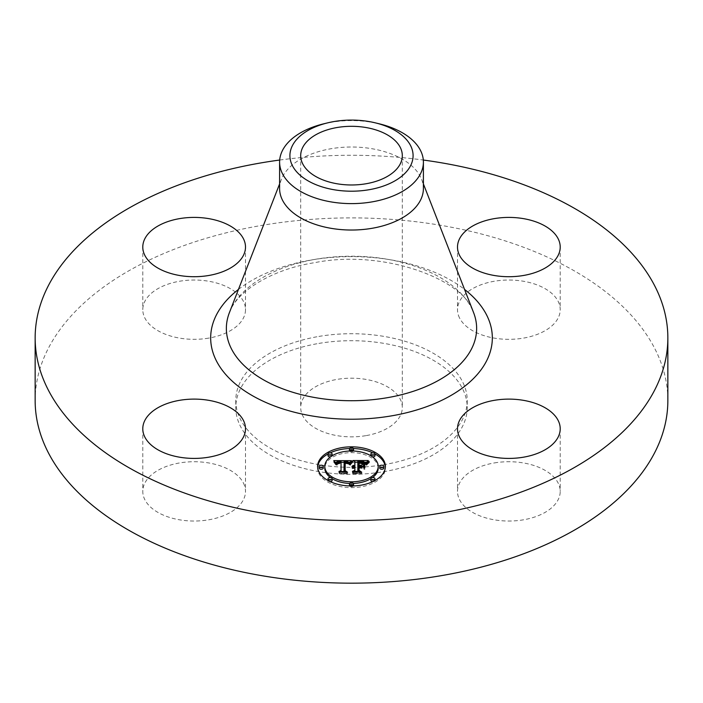 <?xml version="1.0" encoding="UTF-8"?>
<svg xmlns="http://www.w3.org/2000/svg" width="703" height="703" viewBox="0 0 703 703"><rect width="100%" height="100%" fill="white"/><g stroke="black" fill="none" stroke-linecap="round" stroke-linejoin="round"><path stroke-width="0.53" stroke-dasharray="3.52 2.64" d="M243.423 483.031A51.354 29.649 180 0 1 245.496 491.379A51.354 29.649 180 0 1 201.445 520.73A51.354 29.649 180 0 1 144.862 499.728A51.354 29.649 180 0 1 142.788 491.379A51.354 29.649 180 0 1 186.84 462.029A51.354 29.649 180 0 1 243.423 483.031M35.15 400.525A316.35 182.639 180 0 1 262.439 225.276A316.35 182.639 180 0 1 667.85 400.525M279.689 160.038A316.35 182.639 180 0 1 423.311 160.038M279.601 188.518A71.899 41.512 180 0 1 281.358 179.406A71.899 41.512 180 0 1 331.254 148.684A71.899 41.512 180 0 1 421.642 179.406A71.899 41.512 180 0 1 423.399 188.518M323.573 123.851A71.899 41.512 180 0 1 331.254 122.278A71.899 41.512 180 0 1 379.427 123.851M365.806 435.667A50.809 29.333 180 0 1 300.691 407.52A50.809 29.333 180 0 1 337.194 379.374A50.809 29.333 180 0 1 402.309 407.52A50.809 29.333 180 0 1 365.806 435.667M318.916 343.407A115.723 66.811 180 0 1 467.223 407.52A115.723 66.811 180 0 1 384.084 471.625A115.723 66.811 180 0 1 235.777 407.52A115.723 66.811 180 0 1 318.916 343.407M318.916 336.421A115.723 66.811 180 0 1 467.223 400.525A115.723 66.811 180 0 1 384.084 464.639A115.723 66.811 180 0 1 235.777 400.525A115.723 66.811 180 0 1 318.916 336.421M208.598 338.125A51.354 29.649 180 0 1 142.788 309.68A51.354 29.649 180 0 1 179.678 281.226A51.354 29.649 180 0 1 245.496 309.68A51.354 29.649 180 0 1 208.598 338.125M459.577 318.028A51.354 29.649 180 0 1 457.504 309.68A51.354 29.649 180 0 1 501.555 280.33A51.354 29.649 180 0 1 558.138 301.332A51.354 29.649 180 0 1 560.212 309.68A51.354 29.649 180 0 1 516.16 339.031A51.354 29.649 180 0 1 459.577 318.028M494.402 462.925A51.354 29.649 180 0 1 560.212 491.379A51.354 29.649 180 0 1 523.322 519.833A51.354 29.649 180 0 1 457.504 491.379A51.354 29.649 180 0 1 494.402 462.925M363.715 469.068L363.715 467.39L363.715 469.068L361.228 467.644L357.836 467.644L357.836 471.959L359.734 473.066L352.458 473.066L354.874 471.959L354.874 468.277L352.59 468.593L354.874 467.644L351.939 468.145L354.874 466.933L354.874 463.321L352.871 462.214L354.874 462.214M359.11 463.391L363.179 463.505L364.901 464.27L359.11 463.629L359.11 466.933L362.098 466.467M366.456 462.214L368.249 462.214L365.815 464.78L363.451 463.154L357.836 462.925L357.836 466.933L358.741 466.933L358.741 461.722M357.836 462.214L364.936 462.214M354.874 461.643L354.874 463.321M352.871 460.535L352.871 462.214M354.874 467.644L354.874 466.933M354.426 467.627L354.435 466.959M354.031 465.966L354.031 467.012M353.635 467.688L353.653 467.082M353.319 466.071L353.319 467.17M353.003 466.159L353.003 467.284M352.73 466.256L352.73 467.416M352.458 468.049L352.484 467.565M352.273 466.467L352.273 467.741M352.089 466.572L352.089 467.934M351.939 466.467L351.939 468.145M352.045 466.599L352.045 468.277M352.247 466.476L352.247 468.154M352.678 466.274L352.678 467.952M352.906 466.186L352.906 467.864M353.143 466.115L353.143 467.794M353.389 466.054L353.389 467.732M353.89 465.975L353.89 467.653M354.154 465.957L354.154 467.636M354.655 465.957L354.655 467.636M354.593 466.607L354.593 468.057M354.33 466.634L354.33 468.075M354.066 466.669L354.066 468.101M353.829 466.722L353.829 468.136M353.372 466.862L353.372 468.242M353.161 466.95L353.161 468.321M352.959 467.056L352.959 468.4M352.765 467.029L352.765 468.488M352.59 466.915L352.59 468.593M352.871 467.1L352.871 468.778M353.047 467.003L353.047 468.681M353.231 466.924L353.231 468.593M353.416 466.845L353.416 468.523M353.802 466.73L353.802 468.4M354.004 466.678L354.004 468.356M354.215 466.651L354.215 468.321M354.426 466.625L354.426 468.303M354.646 466.607L354.646 468.286M354.874 471.388L354.874 471.959M352.458 471.388L352.458 473.066M359.734 471.388L359.734 473.066M357.836 471.388L357.836 471.959M357.836 466.933L357.836 467.644M361.228 465.966L361.228 467.644M363.715 463.804L363.715 465.483M361.342 466.036L361.342 466.933M359.11 465.966L359.11 466.933M359.11 461.95L359.11 463.629M359.479 461.933L359.479 463.611M359.822 461.924L359.822 463.602M360.138 461.915L360.138 463.593M360.428 461.906L360.428 463.585M360.692 461.906L360.692 463.585M361.043 461.906L361.043 463.585M361.368 461.915L361.368 463.593M361.966 461.933L361.966 463.611M362.493 461.959L362.493 463.637M362.941 461.994L362.941 463.672M363.319 462.047L363.319 463.725M363.662 462.117L363.662 463.795M363.987 462.205L363.987 463.883M364.303 462.31L364.303 463.989M364.602 462.442L364.602 464.121M364.901 462.592L364.901 464.27M364.725 462.504L364.725 464.094M364.506 462.398L364.506 463.945M364.242 462.293L364.242 463.804M363.934 462.187L363.934 463.69M363.583 462.099L363.583 463.593M363.179 462.029L363.179 463.505M361.122 461.906L361.122 463.365M359.918 461.924L359.918 463.374M359.541 461.933L359.541 463.382M358.741 465.966L358.741 466.933M357.836 461.247L357.836 462.925M358.381 461.256L358.381 462.934M359.822 461.265L359.822 462.943M360.665 461.256L360.665 462.934M361.105 461.265L361.105 462.934M361.518 461.273L361.518 462.952M361.904 461.291L361.904 462.969M362.265 461.309L362.265 462.987M362.599 461.344L362.599 463.022M362.915 461.379L362.915 463.057M363.196 461.423L363.196 463.101M363.451 461.476L363.451 463.154M363.679 461.537L363.679 463.215M363.89 461.599L363.89 463.277M364.075 461.678L364.075 463.356M364.268 461.766L364.268 463.444M364.462 461.88L364.462 463.558M364.655 462.003L364.655 463.681M364.848 462.143L364.848 463.822M365.042 462.302L365.042 463.98M365.235 462.477L365.235 464.156M365.428 462.671L365.428 464.349M365.622 462.882L365.622 464.56M365.815 463.101L365.815 464.78M366.386 462.302L366.386 463.98M366.491 462.17L366.491 463.839M366.588 462.038L366.588 463.716M366.685 461.924L366.685 463.602M366.861 461.73L366.861 463.409M367.019 461.563L367.019 463.233M367.221 461.37L367.221 463.049M367.335 461.273L367.335 462.952M367.458 461.168L367.458 462.846M367.599 461.054L367.599 462.732M368.249 460.535L368.249 462.214M349.918 463.918L349.918 462.24L351.509 462.214L349.365 464.806L347.572 463.189L344.162 462.987L343.987 472.258L345.735 473.189L338.96 473.189L341.034 472.188L341.034 463.681L337.958 463.954L336.667 465.237L337.721 463.769L341.034 463.04L337.027 463.347L335.911 464.955L333.767 462.302L335.12 462.293M336.236 462.293L341.034 462.266M344.145 462.249L348.662 462.231M333.767 460.623L333.767 462.302M351.509 460.535L351.509 462.214M334.022 460.913L334.022 462.592M334.268 461.203L334.268 462.873M334.505 461.476L334.505 463.154M334.725 461.748L334.725 463.426M334.927 462.02L334.927 463.699M335.111 462.284L335.111 463.962M335.287 462.539L335.287 464.217M335.454 462.794L335.454 464.463M335.603 463.04L335.603 464.709M335.911 463.277L335.911 464.955M335.937 463.066L335.937 464.745M335.981 462.873L335.981 464.551M336.034 462.688L336.034 464.367M336.104 462.521L336.104 464.2M336.192 462.363L336.192 464.042M336.289 462.214L336.289 463.892M336.412 462.082L336.412 463.76M336.535 461.959L336.535 463.637M336.684 461.853L336.711 465.043M336.842 461.757L336.842 463.435M337.027 461.669L337.027 463.347M337.229 461.599L337.229 463.277M337.449 461.528L337.449 463.207M337.695 461.467L337.695 463.145M337.958 461.423L337.958 463.101M338.24 461.379L338.24 463.057M338.547 461.353L338.547 463.031M338.881 461.326L338.881 463.005M339.233 461.317L339.233 462.987M339.602 461.309L339.602 462.987M339.874 461.309L339.874 462.987M340.155 461.317L340.155 462.996M340.445 461.326L340.445 463.005M340.735 461.344L340.735 463.022M341.034 463.681L341.034 463.04M340.876 462.003L340.876 463.453M339.654 461.994L339.654 463.453M339.347 462.012L339.347 463.462M339.057 462.029L339.057 463.479M338.784 462.064L338.784 463.514M338.538 462.108L338.538 463.549M338.301 462.161L338.301 463.593M338.09 462.231L338.09 463.637M337.897 462.302L337.897 463.699M337.422 462.662L337.422 463.927M337.299 464.498L337.291 464.024M337.176 463.075L337.176 464.129M337.071 463.47L337.071 464.252M336.974 463.558L336.974 464.384M336.886 463.558L336.886 464.534M336.816 463.558L336.816 464.692M336.755 463.558L336.755 464.859M336.667 463.558L336.667 465.237M337.053 463.558L337.053 465.237M337.08 463.391L337.08 465.07M337.124 463.233L337.124 464.911M337.168 463.084L337.168 464.762M337.229 462.943L337.229 464.621M337.475 462.592L337.475 464.27M337.958 462.275L337.958 463.954M338.284 462.161L338.284 463.839M338.477 462.117L338.477 463.795M338.679 462.082L338.679 463.76M338.908 462.047L338.908 463.725M339.154 462.02L339.154 463.699M339.408 462.003L339.408 463.681M339.69 461.994L339.69 463.672M341.034 471.511L341.034 472.188M338.96 471.511L338.96 473.189M345.735 471.511L345.735 473.189M343.987 471.511L343.987 472.258M344.162 461.309L344.162 462.987M344.426 461.3L344.426 462.978M344.698 461.291L344.698 462.961M344.962 461.282L344.962 462.961M345.226 461.273L345.226 462.952M345.498 461.273L345.498 462.952M345.814 461.282L345.814 462.952M346.113 461.291L346.113 462.969M346.394 461.309L346.394 462.987M346.667 461.335L346.667 463.013M346.913 461.37L346.913 463.049M347.15 461.414L347.15 463.084M347.37 461.458L347.37 463.136M347.572 461.52L347.572 463.189M347.748 461.581L347.748 463.259M347.915 461.651L347.915 463.33M348.073 461.73L348.073 463.409M348.222 461.827L348.222 463.505M348.363 461.933L348.363 463.611M348.495 462.047L348.495 463.725M348.618 462.179L348.618 463.857M348.741 462.319L348.741 463.998M348.846 462.469L348.846 464.147M348.952 462.636L348.952 464.314M349.048 462.811L349.048 464.49M349.136 463.005L349.136 464.683M349.365 463.128L349.365 464.806M349.453 462.969L349.453 464.648M349.54 462.811L349.54 464.49M349.637 462.662L349.637 464.34M349.734 462.521L349.734 464.191M349.822 462.381L349.822 464.059M350.024 462.117L350.024 463.795M350.12 461.994L350.12 463.672M350.226 461.871L350.226 463.549M350.322 461.766L350.322 463.435M351.403 460.658L351.403 462.337M364.409 469.349L364.409 467.671L364.795 469.481M364.409 463.98L364.409 465.658M364.795 464.103L364.795 465.781M352.071 462.636L349.909 465.175L352.071 462.636L352.071 461.379M352.44 461.08L352.44 462.759M351.869 461.572L351.869 462.785M351.658 461.783L351.658 462.952M351.456 462.012L351.456 463.145M351.245 462.258L351.245 463.365M351.034 462.53L351.034 463.593M350.823 462.811L350.823 463.857M350.604 463.11L350.604 464.129M350.393 463.435L350.393 464.437M350.173 463.549L350.173 464.753M349.909 463.497L349.909 465.175M350.296 463.576L350.296 465.254M350.516 463.233L350.516 464.911M350.744 462.917L350.744 464.595M350.964 462.618L350.964 464.296M351.184 462.337L351.184 464.015M351.395 462.082L351.395 463.76M351.605 461.836L351.605 463.514M351.825 461.616L351.825 463.295M352.027 461.423L352.027 463.092M352.238 461.238L352.238 462.917M369.11 462.592L366.395 465.237L369.11 462.592L369.11 461.247M369.374 461.063L369.374 462.741M368.697 461.546L368.697 462.855M368.31 461.845L368.31 463.119M367.959 462.135L367.959 463.374M367.643 462.433L367.643 463.637M367.353 462.741L367.353 463.901M367.098 463.049L367.098 464.165M366.878 463.365L366.878 464.437M366.711 465.351L366.685 464.701M366.527 463.611L366.527 464.964M366.395 463.558L366.395 465.237M366.834 463.435L366.834 465.114M366.992 463.189L366.992 464.868M367.177 462.943L367.177 464.621M367.397 462.688L367.397 464.367M367.651 462.433L367.651 464.103M367.933 462.161L367.933 463.839M368.24 461.897L368.24 463.576M368.592 461.625L368.592 463.303M368.97 461.344L368.97 463.022M345.182 463.435L348.486 464.085L345.182 463.681L345.173 472.284L347.528 473.892L339.619 473.655L346.711 473.655L344.725 472.354L344.725 470.676L344.725 472.354M348.424 462.389L348.424 464.015M348.486 462.416L348.486 464.085M348.266 462.337L348.266 463.875M348.09 462.284L348.09 463.76M347.897 462.231L347.897 463.664M347.677 462.179L347.677 463.593M347.431 462.126L347.431 463.541M347.124 462.073L347.124 463.497M346.755 462.029L346.755 463.462M346.544 462.012L346.544 463.453M346.315 461.994L346.315 463.444M346.069 461.985L346.069 463.435M345.806 461.985L345.806 463.435M345.524 461.994L345.524 463.435M344.725 461.766L344.725 463.435M346.711 472.214L346.711 473.655M339.619 471.985L339.619 473.655M339.953 472.214L339.953 473.892M347.528 472.214L347.528 473.892M345.173 470.966L345.173 472.284M345.182 462.003L345.182 463.681M345.401 461.994L345.401 463.672M345.612 461.985L345.612 463.664M345.823 461.985L345.823 463.664M346.122 461.985L346.122 463.664M346.421 462.003L346.421 463.681M346.702 462.02L346.702 463.699M346.983 462.056L346.983 463.734M347.256 462.091L347.256 463.769M347.51 462.135L347.51 463.813M347.765 462.196L347.765 463.875M348.02 462.258L348.02 463.936M348.257 462.328L348.257 464.006M359.11 468.136L362.142 468.365L359.11 468.365L359.11 472.029L361.72 473.892L352.765 473.655L360.885 473.655L358.741 472.126L358.741 470.448L358.741 472.126M361.72 466.687L361.72 468.136M362.142 466.687L362.142 468.365M358.741 466.458L358.741 468.136M360.885 472.214L360.885 473.655M352.765 471.985L352.765 473.655M353.143 472.214L353.143 473.892M361.72 472.214L361.72 473.892M359.11 470.711L359.11 472.029M359.11 466.687L359.11 468.365M317.633 467.231A33.893 19.57 0 0 0 317.607 468.075A33.893 19.57 0 0 0 351.5 487.636A33.893 19.57 0 0 0 385.393 468.075A33.893 19.57 0 0 0 385.367 467.231M374.98 453.953A33.893 19.57 0 0 0 372.783 452.837M353.451 448.532A33.893 19.57 0 0 0 349.549 448.532M330.217 452.837A33.893 19.57 0 0 0 328.02 453.953M330.515 477.601A26.705 15.422 0 0 0 332.124 478.681M349.593 483.453A26.705 15.422 0 0 0 353.407 483.453M370.876 478.681A26.705 15.422 0 0 0 372.485 477.601M378.205 468.075A26.705 15.422 0 0 0 351.5 452.653A26.705 15.422 0 0 0 324.795 468.075M349.593 451.018A2.056 1.186 0 0 0 351.5 451.765A2.056 1.186 0 0 0 353.407 451.018M353.556 450.579A2.056 1.186 0 0 0 351.5 449.393A2.056 1.186 0 0 0 349.444 450.579M383.856 468.075A2.056 1.186 0 0 0 381.799 466.889A2.056 1.186 0 0 0 379.743 468.075M370.876 455.781A2.056 1.186 0 0 0 372.485 456.862M374.98 455.702A2.056 1.186 0 0 0 372.924 454.516A2.056 1.186 0 0 0 370.868 455.702M349.549 485.931A2.056 1.186 0 0 0 351.5 486.748A2.056 1.186 0 0 0 353.451 485.931M353.556 485.562A2.056 1.186 0 0 0 351.5 484.376A2.056 1.186 0 0 0 349.444 485.562M372.783 481.625A2.056 1.186 0 0 0 374.98 480.509M374.98 480.439A2.056 1.186 0 0 0 372.924 479.253A2.056 1.186 0 0 0 370.868 480.439M323.257 468.075A2.056 1.186 0 0 0 321.201 466.889A2.056 1.186 0 0 0 319.144 468.075M332.132 455.702A2.056 1.186 0 0 0 330.076 454.516A2.056 1.186 0 0 0 328.02 455.702M330.515 456.862A2.056 1.186 0 0 0 332.124 455.781M332.132 480.439A2.056 1.186 0 0 0 330.076 479.253A2.056 1.186 0 0 0 328.02 480.439M328.02 480.509A2.056 1.186 0 0 0 330.217 481.625M385.393 468.075L385.393 466.397M317.607 468.075L317.607 466.397M229.415 312.607A125.143 72.251 180 0 1 316.271 259.143A125.143 72.251 180 0 1 473.585 312.607C464.727 279.539 383.478 248.774 314.593 262.676C270.224 269.592 236.138 292.457 229.415 312.607M238.458 289.416A140.837 81.311 180 0 1 311.851 259.89A140.837 81.311 180 0 1 464.542 289.416M360.709 461.906L360.709 463.365M360.314 461.915L360.314 463.365M359.171 461.95L359.171 463.391M365.938 462.934L365.938 464.613M366.061 462.759L366.061 464.437M366.175 462.6L366.175 464.279M366.281 462.442L366.281 464.121M367.748 460.931L367.748 462.609M367.897 460.808L367.897 462.486M368.073 460.676L368.073 462.354M245.496 428.76L245.496 491.379M142.788 428.76L142.788 491.379M281.358 179.406L279.601 183.905M421.642 179.406L423.399 183.905M300.691 155.644L300.691 407.52M402.309 155.644L402.309 407.52M467.223 400.525L467.223 407.52M235.777 400.525L235.777 407.52M560.212 428.76L560.212 491.379M457.504 428.76L457.504 491.379M457.504 247.061L457.504 309.68M560.212 247.061L560.212 309.68M142.788 247.061L142.788 309.68M245.496 247.061L245.496 309.68"/><path stroke-width="1.05" d="M243.423 420.412A51.354 29.649 180 0 1 245.496 428.76A51.354 29.649 180 0 1 201.445 458.11A51.354 29.649 180 0 1 144.862 437.108A51.354 29.649 180 0 1 142.788 428.76A51.354 29.649 180 0 1 186.84 399.409A51.354 29.649 180 0 1 243.423 420.412M423.311 160.038A316.35 182.639 180 0 1 667.85 337.915L667.85 400.525A316.35 182.639 180 0 1 440.561 575.783A316.35 182.639 180 0 1 35.15 400.525L35.15 337.915A316.35 182.639 180 0 1 262.439 162.657A316.35 182.639 180 0 1 279.689 160.038M667.85 337.915A316.35 182.639 180 0 1 440.561 513.164A316.35 182.639 180 0 1 35.15 337.915M375.42 122.876L379.427 123.851A71.899 41.512 180 0 1 423.399 162.103L423.399 188.518A71.899 41.512 180 0 1 371.746 228.352A71.899 41.512 180 0 1 279.601 188.518L279.601 162.103A71.899 41.512 180 0 1 282.509 150.416A71.899 41.512 180 0 1 323.573 123.851L327.58 122.876A61.592 35.563 180 0 1 375.42 122.876A61.592 35.563 180 0 1 410.596 165.662A61.592 35.563 180 0 1 334.162 189.766A61.592 35.563 180 0 1 292.404 145.635A61.592 35.563 180 0 1 327.58 122.876M423.399 162.103A71.899 41.512 180 0 1 420.491 173.79A71.899 41.512 180 0 1 371.746 201.937A71.899 41.512 180 0 1 279.601 162.103M365.806 183.791A50.809 29.333 180 0 1 300.691 155.644A50.809 29.333 180 0 1 337.194 127.498A50.809 29.333 180 0 1 402.309 155.644A50.809 29.333 180 0 1 365.806 183.791M494.402 400.315A51.354 29.649 180 0 1 560.212 428.76A51.354 29.649 180 0 1 523.322 457.214A51.354 29.649 180 0 1 457.504 428.76A51.354 29.649 180 0 1 494.402 400.315M459.577 255.409A51.354 29.649 180 0 1 457.504 247.061A51.354 29.649 180 0 1 501.555 217.71A51.354 29.649 180 0 1 558.138 238.712A51.354 29.649 180 0 1 560.212 247.061A51.354 29.649 180 0 1 516.16 276.411A51.354 29.649 180 0 1 459.577 255.409M208.598 275.514A51.354 29.649 180 0 1 142.788 247.061A51.354 29.649 180 0 1 179.678 218.607A51.354 29.649 180 0 1 245.496 247.061A51.354 29.649 180 0 1 208.598 275.514M385.393 466.397A33.893 19.57 180 0 1 351.5 485.966A33.893 19.57 180 0 1 317.607 466.397A33.893 19.57 180 0 1 351.5 446.827A33.893 19.57 180 0 1 385.393 466.397M378.205 466.397A26.705 15.422 180 0 1 351.5 481.81A26.705 15.422 180 0 1 324.795 466.397A26.705 15.422 180 0 1 351.5 450.975A26.705 15.422 180 0 1 378.205 466.397L378.205 468.075A26.705 15.422 0 0 1 372.485 477.601M351.403 460.658L349.365 463.128L347.572 461.52L344.162 461.309L343.987 470.579L345.735 471.511L338.96 471.511L341.034 470.509L341.034 462.003L337.958 462.275L336.667 463.558L337.721 462.091L341.034 461.361L337.027 461.669L335.911 463.277L333.767 460.623L351.403 460.658M352.238 461.238L349.909 463.497L352.238 461.238M348.257 462.328L345.182 462.003L345.173 470.606L347.528 472.214L339.619 471.985L346.711 471.985L344.725 470.676L344.725 461.766L348.257 462.328M368.249 460.535L365.815 463.101L363.451 461.476L357.836 461.247L357.836 465.254L358.741 465.254L358.741 461.722L363.179 461.827L364.901 462.592L359.11 461.95L359.11 465.254L361.342 465.254L363.715 463.804L363.715 467.39L361.228 465.966L357.836 465.966L357.836 470.281L359.734 471.388L352.458 471.388L354.874 470.281L354.874 466.599L352.59 466.915L354.874 465.966L351.939 466.467L354.874 465.254L354.874 461.643L352.871 460.535L368.249 460.535M368.97 461.344L366.395 463.558L368.97 461.344M364.795 467.803L364.795 464.103L364.409 467.671M359.11 466.687L359.11 470.351L361.72 472.214L352.765 471.985L360.885 471.985L358.741 470.448L358.741 466.458L362.142 466.687L359.11 466.687M353.556 448.901A2.056 1.186 180 0 1 351.5 450.087A2.056 1.186 180 0 1 349.444 448.901A2.056 1.186 180 0 1 351.5 447.714A2.056 1.186 180 0 1 353.556 448.901L353.556 450.579A2.056 1.186 0 0 1 353.407 451.018M383.856 466.397A2.056 1.186 180 0 1 381.799 467.583A2.056 1.186 180 0 1 379.743 466.397A2.056 1.186 180 0 1 381.799 465.21A2.056 1.186 180 0 1 383.856 466.397L383.856 468.075A2.056 1.186 0 0 1 381.799 469.252A2.056 1.186 0 0 1 379.743 468.075L379.743 466.397M374.98 454.024A2.056 1.186 180 0 1 372.924 455.21A2.056 1.186 180 0 1 370.868 454.024A2.056 1.186 180 0 1 372.924 452.837A2.056 1.186 180 0 1 374.98 454.024L374.98 455.702A2.056 1.186 0 0 1 372.485 456.862M353.556 483.884A2.056 1.186 180 0 1 351.5 485.07A2.056 1.186 180 0 1 349.444 483.884A2.056 1.186 180 0 1 351.5 482.697A2.056 1.186 180 0 1 353.556 483.884L353.556 485.562A2.056 1.186 0 0 1 353.451 485.931M374.98 478.761A2.056 1.186 180 0 1 372.924 479.947A2.056 1.186 180 0 1 370.868 478.761A2.056 1.186 180 0 1 372.924 477.574A2.056 1.186 180 0 1 374.98 478.761L374.98 480.439A2.056 1.186 0 0 1 374.98 480.509M319.144 466.397A2.056 1.186 180 0 1 321.201 465.21A2.056 1.186 180 0 1 323.257 466.397A2.056 1.186 180 0 1 321.201 467.583A2.056 1.186 180 0 1 319.144 466.397L319.144 468.075A2.056 1.186 0 0 0 321.201 469.252A2.056 1.186 0 0 0 323.257 468.075L323.257 466.397M328.02 454.024A2.056 1.186 180 0 1 330.076 452.837A2.056 1.186 180 0 1 332.132 454.024A2.056 1.186 180 0 1 330.076 455.21A2.056 1.186 180 0 1 328.02 454.024L328.02 455.702A2.056 1.186 0 0 0 330.515 456.862M328.02 478.761A2.056 1.186 180 0 1 330.076 477.574A2.056 1.186 180 0 1 332.132 478.761A2.056 1.186 180 0 1 330.076 479.947A2.056 1.186 180 0 1 328.02 478.761L328.02 480.439A2.056 1.186 0 0 0 328.02 480.509M362.098 466.467L363.715 465.483L363.715 467.39M354.874 462.214L357.836 462.214M364.936 462.214L366.456 462.214M354.874 465.254L354.874 465.966M354.435 465.281L354.435 465.957M354.031 465.333L354.031 465.966M353.653 465.404L353.653 466.01M353.319 465.491L353.319 466.071M353.003 465.606L353.003 466.159M352.73 465.738L352.73 466.256M352.484 465.887L352.484 466.361M354.874 470.281L354.874 471.388M357.836 470.281L357.836 471.388M361.342 465.254L361.342 466.036M359.11 465.254L359.11 465.966M358.741 465.254L358.741 465.966M357.836 465.254L357.836 465.966M335.12 462.293L336.236 462.293M341.034 462.266L344.145 462.249M348.662 462.231L349.936 462.223M341.034 461.361L341.034 462.003M337.291 462.346L337.291 462.838M337.176 462.451L337.176 463.075M337.071 462.574L337.071 463.47M336.974 462.706L336.974 463.558M336.886 462.855L336.886 463.558M336.816 463.013L336.816 463.558M341.034 470.509L341.034 471.511M343.987 470.579L343.987 471.511M351.869 461.106L351.869 461.572M351.658 461.282L351.658 461.783M351.456 461.467L351.456 462.012M351.245 461.686L351.245 462.258M351.034 461.924L351.034 462.53M350.823 462.179L350.823 462.811M350.604 462.46L350.604 463.11M350.393 462.759L350.393 463.435M350.173 463.075L350.173 463.549M367.959 461.695L367.959 462.135M367.643 461.959L367.643 462.433M367.353 462.223L367.353 462.741M367.098 462.495L367.098 463.049M366.878 462.759L366.878 463.365M366.685 463.022L366.685 463.672M344.725 470.676L344.725 463.435L345.182 463.435M358.741 470.448L359.11 468.136M385.367 467.231A33.893 19.57 0 0 0 374.98 453.953M372.783 452.837A33.893 19.57 0 0 0 353.451 448.532M349.549 448.532A33.893 19.57 0 0 0 330.217 452.837M328.02 453.953A33.893 19.57 0 0 0 317.633 467.231M324.795 466.397L324.795 468.075A26.705 15.422 0 0 0 330.515 477.601M332.124 478.681A26.705 15.422 0 0 0 349.593 483.453M353.407 483.453A26.705 15.422 0 0 0 370.876 478.681M349.444 448.901L349.444 450.579A2.056 1.186 0 0 0 349.593 451.018M370.868 454.024L370.868 455.702A2.056 1.186 0 0 0 370.876 455.781M349.444 483.884L349.444 485.562A2.056 1.186 0 0 0 349.549 485.931M370.868 478.761L370.868 480.439A2.056 1.186 0 0 0 372.783 481.625M332.124 455.781A2.056 1.186 0 0 0 332.132 455.702L332.132 454.024M330.217 481.625A2.056 1.186 0 0 0 332.132 480.439L332.132 478.761M423.399 183.905L473.585 312.607A125.143 72.251 180 0 1 386.729 397.801A125.143 72.251 180 0 1 229.415 312.607L279.601 183.905M464.542 289.416A140.837 81.311 180 0 1 391.149 415.93A140.837 81.311 180 0 1 235.953 384.392A140.837 81.311 180 0 1 238.458 289.416"/></g></svg>
